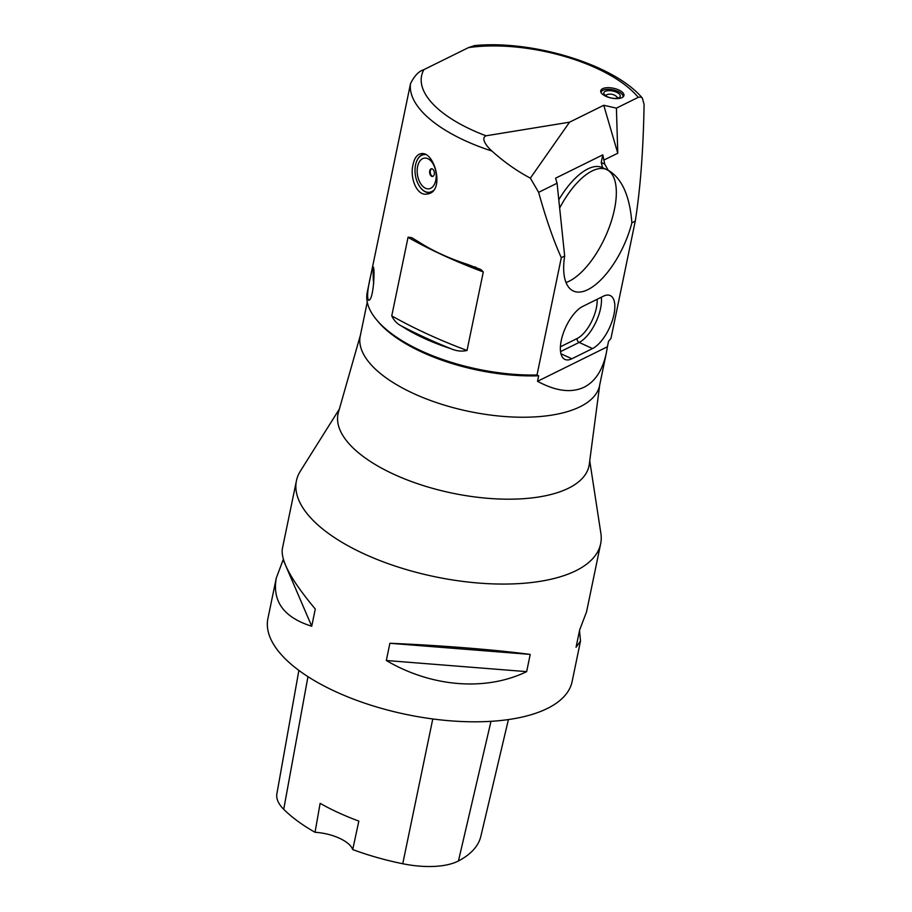 <?xml version="1.0" encoding="UTF-8"?>
<svg xmlns="http://www.w3.org/2000/svg" width="912" height="912" viewBox="0 0 912 912"><rect width="100%" height="100%" fill="white"/><g stroke="black" fill="none" stroke-linecap="round" stroke-linejoin="round"><path stroke-width="1.37" d="M283.336 559.284L276.29 578.037L267.911 618.507A155.336 65.892 11.7 0 0 369.622 704.794A155.336 65.892 11.7 0 0 547.314 708.487A155.336 65.892 11.7 0 0 572.132 681.515L580.511 641.033L579.519 630.545M589.745 460.868L600.871 533.303A155.336 65.892 -168.3 0 1 600.655 543.769A155.336 65.892 -168.3 0 1 575.848 570.741A155.336 65.892 -168.3 0 1 398.156 567.047A155.336 65.892 -168.3 0 1 296.434 480.772A155.336 65.892 -168.3 0 1 300.39 471.082L339.378 409.021M530.214 654.417C494.418 649.663 440.177 645.354 389.891 643.279L386.323 660.505C431.513 687.146 485.765 691.456 526.657 671.642L530.214 654.417L389.891 643.279M600.655 543.769L586.564 611.792L579.633 629.998L576.065 647.224L580.511 641.033M276.29 578.037C272.118 601.43 283.928 617.492 311.722 626.236L315.29 609.022C291.555 580.682 280.577 560.606 282.344 548.796L296.434 480.772M298.885 670.4L276.883 793.759A61.332 26.015 11.7 0 0 283.723 809.309A150.651 63.908 11.7 0 0 315.05 832.303L320.123 803.335A151.472 64.25 -168.3 0 0 358.838 821.085L352.716 849.574A150.651 63.908 11.7 0 0 402.751 863.744A61.332 26.015 11.7 0 0 458.451 860.951A150.651 63.908 11.7 0 0 480.852 836.293L508.417 719.568M352.716 849.574A31.065 13.178 11.7 0 0 315.05 832.303M386.323 660.505L526.657 671.642M283.222 559.831L285 563.969M286.026 566.341L311.722 626.236M391.75 315.883L408.086 237.166L411.734 237.701L418.665 241.862A124.226 52.691 11.7 0 0 468.289 264.651L480.989 269.599L483.292 271.947L467.024 350.459C461.825 351.69 456.445 351.097 450.881 348.68A124.226 52.691 -168.3 0 1 401.269 325.892C397.13 323.828 393.961 320.5 391.75 315.883A310.673 131.784 11.7 0 0 467.024 350.459M486.039 135.797L569.544 122.185L530.351 178.136C516.944 171.057 504.142 162.028 491.933 151.05C487.441 147.231 480.157 138.248 486.039 135.797A114.901 48.735 11.7 0 1 423.886 69.665C418.859 71.159 414.39 75.833 410.514 83.642L380.122 230.371M376.371 319.553A124.226 52.691 11.7 0 0 537.008 375.014L538.661 375.801A122.208 51.847 -168.3 0 1 377.83 321.309L376.371 319.553A124.226 52.691 11.7 0 1 367.205 292.456L380.133 230.36M538.661 375.801L537.521 381.307L607.415 346.765L608.555 341.259L610.96 338.466L635.254 221.149C640.361 188.966 643.313 150.058 644.089 104.447L642.344 98.086C614.357 64.558 532.414 39.797 474.502 45.611L474.605 45.6M530.351 178.136L538.639 192.329C545.923 218.549 553.481 240.346 561.302 257.697L537.008 375.014M370.705 275.675C367.49 289.423 366.795 297.631 368.63 300.299C373.795 300.493 375.197 265.7 373.008 266.931L370.705 275.675M413.022 164.639C409.659 177.988 416.864 196.342 427.112 194.017C445.546 192.421 434.853 150.275 420.831 153.729C417.023 154.538 414.413 158.175 413.022 164.639M582.7 306.432A29.515 12.757 114.7 0 0 563.046 333.94A29.515 12.757 114.7 0 0 564.961 359.431A29.515 12.757 114.7 0 0 571.858 358.781L592.515 348.566A29.515 12.757 114.7 0 0 612.169 321.058A29.515 12.757 114.7 0 0 610.253 295.579A29.515 12.757 114.7 0 0 603.356 296.218L582.7 306.432M635.254 221.149L631.879 222.824A62.13 26.847 -65.3 0 1 573.352 291.019A62.13 26.847 -65.3 0 1 564.676 256.033L561.302 257.697M622.052 97.607A11.845 5.027 -168.3 0 1 608.498 97.322A11.845 5.027 -168.3 0 1 600.746 90.744A11.845 5.027 -168.3 0 1 613.354 88.225A11.845 5.027 -168.3 0 1 623.933 95.555A11.845 5.027 -168.3 0 1 622.052 97.607M569.544 122.185L603.744 105.279L616.409 108.14L638.229 97.356A114.901 48.735 11.7 0 0 468.483 47.618L423.852 69.654M638.229 97.356L640.634 97.003L642.344 98.086M468.472 47.606L474.502 45.611M537.521 381.307C555.932 391.248 571.459 393.209 584.125 387.19C595.285 381.512 602.695 370.067 606.366 352.841L607.415 346.765M606.366 352.841L599.594 385.537A122.208 51.847 -168.3 0 1 580.078 406.752A122.208 51.847 -168.3 0 1 440.279 403.845A122.208 51.847 -168.3 0 1 360.251 335.969L367.262 302.1M599.754 384.739L589.289 464.265A128.147 54.367 -168.3 0 1 568.541 488.194A128.147 54.367 -168.3 0 1 420.101 484.546A128.147 54.367 -168.3 0 1 338.432 412.315L360.411 335.171M558.771 199.842A62.13 26.847 -65.3 0 1 587.784 168.937A62.13 26.847 -65.3 0 1 602.308 167.569A62.13 26.847 -65.3 0 1 602.593 167.705L601.225 162.507L604.724 164.103L608.213 170.293L606.947 169.7M601.225 162.507L602.809 154.846L555.59 178.182L557.061 183.221L564.676 256.033M604.724 164.103L602.809 154.846M538.639 192.329L557.061 183.221M604.291 159.874L617.777 153.216L616.409 108.14M631.879 222.824C629.736 195.715 621.847 178.205 608.213 170.293M603.744 105.279L617.777 153.216M373.669 269.359A16.313 3.443 -96.8 0 0 373.19 275.39A16.313 3.443 -96.8 0 0 373.726 283.564M600.757 91.736A11.845 5.027 -168.3 0 1 602.239 90.584A11.845 5.027 -168.3 0 1 602.501 90.47A11.845 5.027 -168.3 0 1 602.821 90.334M622.189 94.346A11.845 5.027 -168.3 0 1 622.44 94.597A11.845 5.027 -168.3 0 1 623.523 96.455M432.892 176.381A3.887 2.326 81.1 0 1 430.339 170.818A3.887 2.326 81.1 0 1 431.707 168.777M425.345 154.595A19.027 11.423 -98.9 0 0 416.271 162.336A19.027 11.423 -98.9 0 0 420.147 187.211A19.027 11.423 -98.9 0 0 432.938 190.802M431.296 192.25A19.414 11.651 81.1 0 1 429.974 192.592A19.414 11.651 81.1 0 1 420.318 187.439A19.414 11.651 81.1 0 1 420.238 187.325M416.317 162.199A19.414 11.651 81.1 0 1 416.362 162.062A19.414 11.651 81.1 0 1 423.977 154.219A19.414 11.651 81.1 0 1 424.399 154.174M429.712 170.909A3.887 2.326 81.1 0 1 431.387 168.788A3.887 2.326 81.1 0 1 434.294 172.265A3.887 2.326 81.1 0 1 432.584 176.461A3.887 2.326 81.1 0 1 430.27 174.808A3.887 2.326 81.1 0 1 429.712 170.909M417.582 166.611A15.538 9.325 81.1 0 1 433.645 164.912A15.538 9.325 81.1 0 1 428.788 188.841A15.538 9.325 81.1 0 1 417.582 166.611M605.18 91.371A8.39 3.557 -168.3 0 1 614.779 91.565A8.39 3.557 -168.3 0 1 620.274 96.227A8.39 3.557 -168.3 0 1 611.336 98.006A8.39 3.557 -168.3 0 1 603.847 92.83A8.39 3.557 -168.3 0 1 605.18 91.371M622.964 97.025A11.206 4.754 11.7 0 0 621.984 94.096A11.206 4.754 11.7 0 0 603.117 90.197A11.206 4.754 11.7 0 0 601.042 92.488M559.626 208.118A62.13 26.847 -65.3 0 1 606.662 169.564A62.13 26.847 -65.3 0 1 610.675 223.212A62.13 26.847 -65.3 0 1 569.316 281.124A62.13 26.847 -65.3 0 1 566.021 282.515M458.451 860.951L490.987 721.324M283.723 809.309L307.96 676.658M402.751 863.744L432.778 718.964M483.292 271.947A310.673 131.784 -168.3 0 1 408.017 237.371M491.933 151.05A124.226 52.691 -168.3 0 1 410.503 83.687M560.413 346.788L577.171 338.5A26.402 11.411 114.7 0 0 597.109 299.307M560.96 353.765L571.858 358.781M592.515 348.566L579.154 342.422L560.549 351.622M601.293 297.244A29.515 12.757 -65.3 0 1 579.154 342.422A3.112 2.474 -116.3 0 1 577.171 338.5M450.881 348.68A313.774 133.106 -168.3 0 1 401.269 325.892M474.753 266.851L476.007 267.341M429.974 192.592L431.057 192.421M617.914 98.063A9.633 9.633 0 0 0 605.272 95.441M603.117 90.197L602.501 90.47M606.662 169.564L602.308 167.569"/></g></svg>
